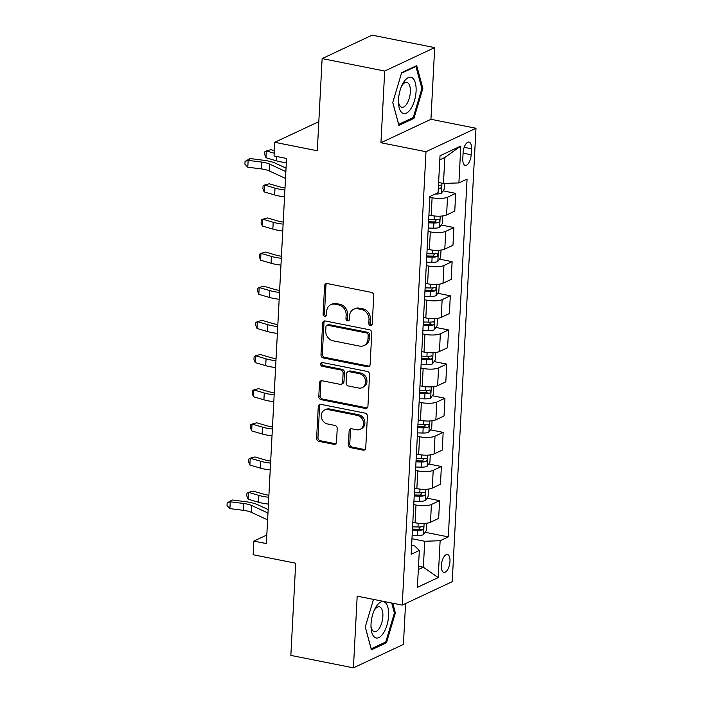 <?xml version="1.0" encoding="UTF-8"?>
<svg xmlns="http://www.w3.org/2000/svg" width="703" height="703" viewBox="0 0 703 703"><rect width="100%" height="100%" fill="white"/><g stroke="black" fill="none" stroke-linecap="round" stroke-linejoin="round"><path stroke-width="1.05" d="M370.419 325.559A1.96 1.67 -115.1 0 0 372.239 324.021L373.732 295.532A2.794 2.381 -115.1 0 0 371.421 292.369L327.203 283.564A2.794 2.381 -115.1 0 0 324.601 285.761L323.108 314.241A1.96 1.67 -115.1 0 0 326.544 314.926L326.737 311.244A8.946 7.619 -115.1 0 1 330.805 304.707A8.946 7.619 -115.1 0 1 335.05 304.223L338.741 304.961A8.946 7.619 -115.1 0 1 346.148 315.102L345.955 318.793A1.96 1.67 -115.1 0 0 349.391 319.478L349.584 315.788A8.946 7.619 -115.1 0 1 353.653 309.258A8.946 7.619 -115.1 0 1 357.897 308.775L361.579 309.505A8.946 7.619 -115.1 0 1 368.996 319.654L368.803 323.336A1.96 1.67 -115.1 0 0 370.419 325.559M353.653 309.258L355.006 308.617A8.946 7.619 -115.1 0 1 359.251 308.142L362.933 308.872A8.946 7.619 -115.1 0 1 370.349 319.021L370.156 322.703A1.96 1.67 -115.1 0 0 371.94 324.944M326.605 283.529A2.794 2.381 -115.1 0 0 325.955 285.128L324.461 313.608A1.96 1.67 -115.1 0 0 326.245 315.858M330.805 304.707L332.159 304.074A8.946 7.619 -115.1 0 1 336.403 303.591L340.085 304.329A8.946 7.619 -115.1 0 1 347.502 314.469L347.308 318.16A1.96 1.67 -115.1 0 0 349.092 320.401M449.99 561.416A9.113 4.042 101.3 0 0 447.442 554.509A9.113 4.042 101.3 0 0 441.343 565.467A9.113 4.042 101.3 0 0 443.892 572.383A9.113 4.042 101.3 0 0 449.99 561.416M348.424 444.507A2.794 2.381 -115.1 0 0 350.744 447.679L363.152 450.148A2.794 2.381 -115.1 0 0 365.745 447.952L367.405 416.317A2.794 2.381 -115.1 0 0 365.085 413.144L320.867 404.348A2.794 2.381 -115.1 0 0 318.274 406.536L316.614 438.18A2.794 2.381 -115.1 0 0 318.934 441.343L333.916 444.331A2.794 2.381 -115.1 0 0 336.509 442.134L337.22 428.593A2.794 2.381 -115.1 0 0 334.909 425.429L327.475 423.944A7.478 6.371 -115.1 0 1 321.429 417.503A7.478 6.371 -115.1 0 1 324.681 410.007A7.478 6.371 -115.1 0 1 328.222 409.603L357.335 415.394A7.478 6.371 -115.1 0 1 363.381 421.844A7.478 6.371 -115.1 0 1 360.138 429.34A7.478 6.371 -115.1 0 1 356.588 429.744L351.737 428.777A2.794 2.381 -115.1 0 0 349.136 430.965L348.424 444.507L349.778 443.874A2.794 2.381 -115.1 0 0 352.098 447.046L364.497 449.516A2.794 2.381 -115.1 0 0 365.094 449.551M384.699 71.038L380.947 142.735L430.939 119.299L434.691 47.602L384.699 71.038L322.132 58.586L317.299 150.767L274.75 142.305L274.038 155.961L286.552 158.447L266.367 543.577L253.853 541.09L253.142 554.746L295.682 563.208L290.857 655.398L353.424 667.85L403.417 644.414L405.561 603.561M380.947 142.735L425.992 151.707L402.23 605.116L357.186 596.153L353.424 667.85M367.52 366.764A2.794 2.381 -115.1 0 0 370.112 364.576L371.773 332.941A2.794 2.381 -115.1 0 0 369.462 329.769L325.234 320.963A2.794 2.381 -115.1 0 0 322.642 323.16L320.981 354.795A2.794 2.381 -115.1 0 0 323.301 357.968L367.52 366.764L368.873 366.131A2.794 2.381 -115.1 0 0 369.462 366.175M369.585 374.629L367.933 406.264A2.794 2.381 -115.1 0 1 365.332 408.461L321.113 399.656A2.794 2.381 -115.1 0 1 318.802 396.483L319.505 382.942A2.794 2.381 -115.1 0 1 322.106 380.754L340.041 384.321A2.794 2.381 -115.1 0 0 342.633 382.133L343.108 373.152A2.794 2.381 -115.1 0 0 340.788 369.98L322.123 366.263A1.96 1.67 -115.1 0 1 322.317 362.511L367.274 371.456A2.794 2.381 -115.1 0 1 369.585 374.629M322.132 58.586L372.124 35.15L434.691 47.602M463.11 152.692L462.794 158.702A8.831 3.919 101.3 0 0 465.254 165.39A8.831 3.919 101.3 0 0 471.168 154.774L471.485 148.764A8.831 3.919 101.3 0 0 469.015 142.068A8.831 3.919 101.3 0 0 463.11 152.692M425.992 151.707L475.984 128.271L452.222 581.68L402.23 605.116M460.817 146.039L458.892 182.912L443.47 183.448L444.832 157.498L460.817 146.039L440.016 155.785L438.083 192.666L429.902 196.497L411.15 554.307L419.331 550.475L414.717 545.95L411.624 545.335M425.166 532.285L448.312 536.89L467.064 179.08L458.892 182.912M448.312 536.89L440.14 540.721L438.206 577.594L417.397 587.348L419.331 550.475M430.939 119.299L475.984 128.271M266.815 535.009L253.853 541.09M318.828 121.637L274.75 142.305M444.832 157.498L439.797 159.862M443.47 183.448L438.61 182.481M418.505 566.249L423.364 567.216L424.717 541.266L411.967 538.726M426.949 498.146L439.586 500.659L438.654 518.41L430.482 522.241A11.389 3.172 -177 0 1 415.069 522.786L412.828 522.338M439.586 500.659L431.414 504.49A11.389 3.172 -177 0 1 416 505.026L413.759 504.587M428.742 463.998L441.379 466.511L440.447 484.27L432.275 488.102A11.389 3.172 -177 0 1 416.853 488.638L414.621 488.198M441.379 466.511L433.206 470.342A11.389 3.172 -177 0 1 417.784 470.887L415.552 470.439M430.526 429.858L443.162 432.371L442.24 450.122L434.059 453.953A11.389 3.172 -177 0 1 418.645 454.498L416.404 454.05M443.162 432.371L434.99 436.203A11.389 3.172 -177 0 1 419.577 436.748L417.336 436.299M432.319 395.71L444.955 398.232L444.024 415.983L435.851 419.814A11.389 3.172 -177 0 1 420.438 420.359L418.197 419.911M444.955 398.232L436.783 402.063A11.389 3.172 -177 0 1 421.369 402.599L419.129 402.16M434.111 361.57L446.748 364.084L445.816 381.843L437.644 385.675A11.389 3.172 -177 0 1 422.222 386.211L419.99 385.771M446.748 364.084L438.567 367.915A11.389 3.172 -177 0 1 423.153 368.46L420.921 368.012M435.895 327.431L448.532 329.944L447.6 347.695L439.428 351.526A11.389 3.172 -177 0 1 424.014 352.071L421.774 351.623M448.532 329.944L440.359 333.776A11.389 3.172 -177 0 1 424.946 334.32L422.705 333.872M437.688 293.283L450.324 295.805L449.393 313.556L441.22 317.387A11.389 3.172 -177 0 1 425.807 317.932L423.566 317.484M450.324 295.805L442.152 299.636A11.389 3.172 -177 0 1 426.73 300.172L424.498 299.733M439.48 259.143L452.117 261.657L451.185 279.416L443.004 283.247A11.389 3.172 -177 0 1 427.591 283.784L425.359 283.344M452.117 261.657L443.936 265.488A11.389 3.172 -177 0 1 428.522 266.033L426.282 265.585M441.264 225.004L453.901 227.517L452.969 245.268L444.797 249.099A11.389 3.172 -177 0 1 429.384 249.644L427.143 249.196M453.901 227.517L445.728 231.349A11.389 3.172 -177 0 1 430.315 231.885L428.074 231.445M443.057 190.856L455.693 193.378L454.762 211.128L446.59 214.96A11.389 3.172 -177 0 1 431.167 215.505L428.935 215.056M455.693 193.378L447.521 197.209A11.389 3.172 -177 0 1 432.099 197.745L429.867 197.297M418.329 569.571L423.364 567.216L438.206 577.594M424.717 541.266L440.14 540.721M392.749 102.568L398.891 125.398L413.944 118.341L422.855 88.455L416.712 65.625L401.65 72.681L392.749 102.568M373.486 599.395L365.261 626.997L371.404 649.827L386.465 642.77L395.367 612.884L392.775 603.236M421.8 88.244L422.855 88.455M412.248 118.007L413.944 118.341M384.761 642.437L386.465 642.77M394.313 612.673L395.367 612.884M324.645 320.928A2.794 2.381 -115.1 0 0 323.995 322.528L322.334 354.163A2.794 2.381 -115.1 0 0 324.654 357.335L368.873 366.131M368.179 335.199A1.96 1.67 -115.1 0 0 366.562 332.985L327.747 325.261A1.96 1.67 -115.1 0 0 325.928 326.79L325.726 330.682A8.946 7.619 -115.1 0 0 333.134 340.823L359.664 346.104A8.946 7.619 -115.1 0 0 363.908 345.621A8.946 7.619 -115.1 0 0 367.977 339.092L368.179 335.199L369.532 334.566A1.96 1.67 -115.1 0 0 367.906 332.352L366.562 332.985M326.816 325.366L328.169 324.733A1.96 1.67 -115.1 0 1 329.092 324.628L367.906 332.352M363.908 345.621L365.261 344.988A8.946 7.619 -115.1 0 0 369.33 338.459L367.977 339.092M369.532 334.566L369.33 338.459M321.517 380.718A2.794 2.381 -115.1 0 0 320.858 382.309L320.146 395.851A2.794 2.381 -115.1 0 0 322.466 399.023L366.685 407.819A2.794 2.381 -115.1 0 0 367.274 407.863M341.368 384.172L342.713 383.539A2.794 2.381 -115.1 0 0 343.987 381.501L344.461 372.52A2.794 2.381 -115.1 0 0 342.141 369.347L323.468 365.63L322.123 366.263M322.15 362.484A1.96 1.67 -115.1 0 0 323.468 365.63M358.644 388.03A7.478 6.371 -115.1 0 0 362.194 387.625A7.478 6.371 -115.1 0 0 365.446 380.13A7.478 6.371 -115.1 0 0 359.4 373.68L349.145 371.641A2.794 2.381 -115.1 0 0 346.544 373.838L346.078 382.819A2.794 2.381 -115.1 0 0 348.389 385.982L358.644 388.03M362.194 387.625L363.548 386.993A7.478 6.371 -115.1 0 0 366.79 379.497A7.478 6.371 -115.1 0 0 360.753 373.047L359.4 373.68M347.818 371.79L349.171 371.158A2.794 2.381 -115.1 0 1 350.498 371.008L360.753 373.047M351.14 428.733A2.794 2.381 -115.1 0 0 350.489 430.333L349.778 443.874M360.138 429.34L361.483 428.707A7.478 6.371 -115.1 0 0 364.734 421.211A7.478 6.371 -115.1 0 0 358.688 414.761L357.335 415.394M324.681 410.007L326.025 409.374A7.478 6.371 -115.1 0 1 329.575 408.97L358.688 414.761M320.278 404.304A2.794 2.381 -115.1 0 0 319.619 405.903L317.967 437.538A2.794 2.381 -115.1 0 0 320.278 440.711L335.269 443.698A2.794 2.381 -115.1 0 0 335.858 443.734M444.507 183.413L444.199 189.248L441.352 193.246A7.548 2.1 -177 0 1 435.438 194.019L435.192 194.019M438.285 188.764A7.548 2.1 3 0 0 440.306 188.466C441.818 186.972 441.871 185.882 440.473 185.188A7.548 2.1 -177 0 1 438.452 185.487M274.319 150.627L271.015 149.66L266.332 150.925L274.179 153.228M265.971 157.753L264.706 154.511L264.846 151.778L266.332 150.925L265.971 157.753L276.437 160.82A21.362 5.949 3 0 0 286.332 162.657M285.506 178.43L269.17 170.882A14.236 3.963 3 0 0 261.191 168.896L247.79 167.209L248.15 160.381L245.048 161.426L250.057 158.553L263.449 160.24A21.362 5.949 -177 0 1 275.427 163.228L286.042 168.14M285.866 171.602L269.53 164.054A14.236 3.963 3 0 0 261.542 162.059L248.15 160.381L250.057 158.553M247.79 167.209L244.908 164.159L245.048 161.426M442.802 215.926L442.415 223.387L439.568 227.385A7.548 2.1 -177 0 1 433.646 228.167L428.25 228.036M428.522 222.842L433.918 222.974A7.548 2.1 3 0 0 438.514 222.614C440.025 221.111 440.078 220.021 438.69 219.336A7.548 2.1 -177 0 1 434.094 219.696L428.698 219.564M436.422 219.644L434.911 221.893A3.84 1.072 -177 0 1 433.602 221.928L428.575 221.805M285.005 187.938A14.236 3.963 -177 0 1 279.689 186.866L269.223 183.799L264.539 185.065L275.005 188.132A21.362 5.949 3 0 0 284.9 189.968M264.187 191.901L262.913 188.65L263.054 185.926L264.539 185.065L264.187 191.901L274.645 194.959A21.362 5.949 3 0 0 284.539 196.796M441.018 250.066L440.623 257.535L437.776 261.534A7.548 2.1 -177 0 1 431.862 262.307L426.466 262.175M426.739 256.982L432.125 257.113A7.548 2.1 3 0 0 436.73 256.753C438.233 255.259 438.294 254.161 436.897 253.475A7.548 2.1 -177 0 1 432.301 253.836L426.906 253.704M434.639 253.792L433.127 256.041A3.84 1.072 -177 0 1 431.809 256.077L426.791 255.954M283.221 222.086A14.236 3.963 -177 0 1 277.896 221.006L267.439 217.948L262.755 219.213L273.212 222.271A21.362 5.949 3 0 0 283.107 224.116M262.395 226.041L261.121 222.798L261.27 220.065L262.755 219.213L262.395 226.041L272.852 229.099A21.362 5.949 3 0 0 282.755 230.944M439.226 284.214L438.83 291.675L435.983 295.673A7.548 2.1 -177 0 1 430.069 296.446L424.674 296.315M424.946 291.13L430.341 291.262A7.548 2.1 3 0 0 434.937 290.901C436.449 289.399 436.501 288.309 435.113 287.624A7.548 2.1 -177 0 1 430.508 287.984L425.122 287.852M432.846 287.931L431.334 290.181A3.84 1.072 -177 0 1 430.025 290.216L424.999 290.093M281.428 256.226A14.236 3.963 -177 0 1 276.103 255.145L265.646 252.087L260.962 253.352L271.42 256.419A21.362 5.949 3 0 0 281.323 258.256M260.602 260.18L259.337 256.938L259.477 254.205L260.962 253.352L260.602 260.18L271.068 263.247A21.362 5.949 3 0 0 280.963 265.084M437.433 318.354L437.046 325.814L434.199 329.812A7.548 2.1 -177 0 1 428.276 330.595L422.89 330.463M423.153 325.269L428.549 325.401A7.548 2.1 3 0 0 433.145 325.041C434.656 323.538 434.718 322.449 433.32 321.763A7.548 2.1 -177 0 1 428.725 322.123L423.329 321.992M431.053 322.071L429.551 324.32A3.84 1.072 -177 0 1 428.232 324.355L423.215 324.232M279.636 290.365A14.236 3.963 -177 0 1 274.319 289.293L263.853 286.226L259.17 287.501L269.636 290.559A21.362 5.949 3 0 0 279.53 292.395M258.818 294.329L257.544 291.086L257.693 288.353L259.17 287.501L258.818 294.329L269.275 297.387A21.362 5.949 3 0 0 279.17 299.223M410.886 108.728A18.506 8.216 101.3 0 0 415.368 82.972A18.506 8.216 101.3 0 0 403.715 82.093A18.506 8.216 101.3 0 0 402.239 84.712A18.506 8.216 101.3 0 0 398.531 103.359A18.506 8.216 101.3 0 0 410.886 108.728M398.469 101.627A12.672 5.624 101.3 0 0 401.861 107.251A12.672 5.624 101.3 0 0 406.791 103.939A12.672 5.624 101.3 0 0 410.385 90.757A12.672 5.624 101.3 0 0 406.809 82.392A12.672 5.624 101.3 0 0 401.879 85.704A12.672 5.624 101.3 0 0 401.518 86.293M401.492 73.226L415.93 66.451L421.888 88.578L413.259 117.533L398.671 124.369L392.775 102.471M415.236 66.319L415.93 66.451M371.035 623.956A18.506 8.216 101.3 0 0 371.043 627.788A18.506 8.216 101.3 0 0 379.866 637.023A18.506 8.216 101.3 0 0 388.601 615.723A18.506 8.216 101.3 0 0 384.304 601.979A18.506 8.216 101.3 0 0 374.761 609.141A18.506 8.216 101.3 0 0 371.035 623.956M370.982 626.057A12.672 5.624 101.3 0 0 374.383 631.681A12.672 5.624 101.3 0 0 382.863 616.434A12.672 5.624 101.3 0 0 379.33 606.821A12.672 5.624 101.3 0 0 374.04 610.722M391.712 603.025L394.401 613.007L385.771 641.962L371.184 648.799L365.288 626.909M435.649 352.493L435.254 359.962L432.407 363.961A7.548 2.1 -177 0 1 426.493 364.734L421.097 364.602M421.369 359.418L426.765 359.541A7.548 2.1 3 0 0 431.361 359.18C432.863 357.686 432.925 356.597 431.528 355.903A7.548 2.1 -177 0 1 426.932 356.263L421.536 356.14M429.269 356.219L427.758 358.468A3.84 1.072 -177 0 1 426.449 358.504L421.422 358.381M277.852 324.514A14.236 3.963 -177 0 1 272.527 323.433L262.07 320.375L257.386 321.64L267.843 324.698A21.362 5.949 3 0 0 277.747 326.544M257.026 328.468L255.76 325.225L255.901 322.492L257.386 321.64L257.026 328.468L267.491 331.526A21.362 5.949 3 0 0 277.386 333.371M433.856 386.641L433.47 394.102L430.623 398.1A7.548 2.1 -177 0 1 424.7 398.873L419.304 398.742M419.577 393.557L424.972 393.689A7.548 2.1 3 0 0 429.568 393.329C431.08 391.826 431.132 390.736 429.744 390.051A7.548 2.1 -177 0 1 425.148 390.411L419.753 390.279M427.477 390.358L425.965 392.608A3.84 1.072 -177 0 1 424.656 392.643L419.629 392.52M276.059 358.653A14.236 3.963 -177 0 1 270.743 357.581L260.277 354.514L255.593 355.78L266.059 358.846A21.362 5.949 3 0 0 275.954 360.683M255.233 362.607L253.968 359.365L254.108 356.632L255.593 355.78L255.233 362.607L265.699 365.674A21.362 5.949 3 0 0 275.594 367.511M432.064 420.781L431.677 428.25L428.83 432.24A7.548 2.1 -177 0 1 422.907 433.022L417.52 432.89M417.793 427.696L423.18 427.828A7.548 2.1 3 0 0 427.784 427.468C429.287 425.974 429.348 424.876 427.951 424.19A7.548 2.1 -177 0 1 423.355 424.55L417.96 424.419M425.684 424.498L424.181 426.747A3.84 1.072 -177 0 1 422.863 426.783L417.846 426.668M274.267 392.792A14.236 3.963 -177 0 1 268.95 391.72L258.493 388.654L253.809 389.928L264.266 392.986A21.362 5.949 3 0 0 274.161 394.822M253.449 396.756L252.175 393.513L252.324 390.78L253.809 389.928L253.449 396.756L263.906 399.814A21.362 5.949 3 0 0 273.81 401.65M430.28 454.92L429.885 462.389L427.037 466.388A7.548 2.1 -177 0 1 421.123 467.161L415.728 467.029M416 461.845L421.396 461.976A7.548 2.1 3 0 0 425.992 461.607C427.503 460.114 427.556 459.024 426.159 458.33A7.548 2.1 -177 0 1 421.563 458.699L416.176 458.567M423.9 458.646L422.389 460.896A3.84 1.072 -177 0 1 421.079 460.931L416.053 460.808M272.483 426.941A14.236 3.963 -177 0 1 267.158 425.86L256.7 422.802L252.017 424.067L262.474 427.125A21.362 5.949 3 0 0 272.377 428.971M251.656 430.895L250.391 427.652L250.532 424.92L252.017 424.067L251.656 430.895L262.122 433.962A21.362 5.949 3 0 0 272.017 435.798M428.487 489.068L428.101 496.529L425.253 500.527A7.548 2.1 -177 0 1 419.331 501.309L413.935 501.177M414.208 495.984L419.603 496.116A7.548 2.1 3 0 0 424.199 495.756C425.71 494.253 425.763 493.163 424.375 492.478A7.548 2.1 -177 0 1 419.779 492.838L414.383 492.706M422.108 492.785L420.596 495.035A3.84 1.072 -177 0 1 419.287 495.07L414.269 494.947M270.69 461.08A14.236 3.963 -177 0 1 265.374 460.008L254.908 456.941L250.224 458.207L260.69 461.273A21.362 5.949 3 0 0 270.585 463.11M249.873 465.035L248.598 461.792L248.739 459.068L250.224 458.207L249.873 465.035L260.33 468.101A21.362 5.949 3 0 0 270.224 469.938M426.703 523.208L426.308 530.677L423.461 534.675A7.548 2.1 -177 0 1 417.547 535.449L412.151 535.317M412.424 530.124L417.81 530.255A7.548 2.1 3 0 0 422.415 529.895C423.918 528.401 423.979 527.303 422.582 526.617A7.548 2.1 -177 0 1 417.986 526.978L412.591 526.846M420.324 526.934L418.812 529.183A3.84 1.072 -177 0 1 417.494 529.218L412.476 529.095M268.906 495.22A14.236 3.963 -177 0 1 263.581 494.147L253.124 491.089L248.44 492.355L258.897 495.413A21.362 5.949 3 0 0 268.792 497.249M248.08 499.183L246.815 495.94L246.955 493.207L248.44 492.355L248.08 499.183L258.537 502.241A21.362 5.949 3 0 0 268.441 504.077M267.615 519.86L251.279 512.311A14.236 3.963 3 0 0 243.291 510.316L229.899 508.629L230.259 501.801L227.157 502.856L232.157 499.982L245.558 501.67A21.362 5.949 -177 0 1 257.535 504.657L268.151 509.561M267.966 513.032L251.639 505.483A14.236 3.963 3 0 0 243.651 503.489L230.259 501.801L232.157 499.982M229.899 508.629L227.016 505.589L227.157 502.856M415.069 522.786L416 505.026M416.853 488.638L417.784 470.887M418.645 454.498L419.577 436.748M420.438 420.359L421.369 402.599M422.222 386.211L423.153 368.46M424.014 352.071L424.946 334.32M425.807 317.932L426.73 300.172M427.591 283.784L428.522 266.033M429.384 249.644L430.315 231.885M431.167 215.505L432.099 197.745M446.59 214.96L447.521 197.209M444.797 249.099L445.728 231.349M443.004 283.247L443.936 265.488M441.22 317.387L442.152 299.636M439.428 351.526L440.359 333.776M437.644 385.675L438.567 367.915M435.851 419.814L436.783 402.063M434.059 453.953L434.99 436.203M432.275 488.102L433.206 470.342M430.482 522.241L431.414 504.49M464.182 147.305L471.485 148.764M463.084 153.166L471.168 154.774M370.349 319.021L368.996 319.654M362.933 308.872L361.579 309.505M359.251 308.142L357.897 308.775M347.308 318.16L345.955 318.793M347.502 314.469L346.148 315.102M340.085 304.329L338.741 304.961M336.403 303.591L335.05 304.223M324.461 313.608L323.108 314.241M325.955 285.128L324.601 285.761M370.156 322.703L368.803 323.336M324.654 357.335L323.301 357.968M322.334 354.163L320.981 354.795M323.995 322.528L322.642 323.16M329.092 324.628L327.747 325.261M366.685 407.819L365.332 408.461M322.466 399.023L321.113 399.656M320.146 395.851L318.802 396.483M320.858 382.309L319.505 382.942M343.987 381.501L342.633 382.133M344.461 372.52L343.108 373.152M342.141 369.347L340.788 369.98M350.498 371.008L349.145 371.641M350.489 430.333L349.136 430.965M329.575 408.97L328.222 409.603M335.269 443.698L333.916 444.331M320.278 440.711L318.934 441.343M317.967 437.538L316.614 438.18M319.619 405.903L318.274 406.536M364.497 449.516L363.152 450.148M352.098 447.046L350.744 447.679M441.431 193.149L441.95 183.149M276.657 156.479L276.437 160.82M438.321 188.079L440.306 188.466M269.17 170.882L269.53 164.054M261.191 168.896L261.542 162.059M439.639 227.289L440.219 216.155M434.094 219.696L434.287 215.97M433.646 228.167L433.918 222.974M275.005 188.132L274.645 194.959M434.911 221.893L438.514 222.614M437.846 261.428L438.435 250.294M432.301 253.836L432.494 250.11M431.862 262.307L432.125 257.113M273.212 222.271L272.852 229.099M433.127 256.041L436.73 256.753M436.062 295.576L436.642 284.434M430.508 287.984L430.711 284.249M430.069 296.446L430.341 291.262M271.42 256.419L271.068 263.247M431.334 290.181L434.937 290.901M434.269 329.716L434.849 318.582M428.725 322.123L428.918 318.397M428.276 330.595L428.549 325.401M269.636 290.559L269.275 297.387M429.551 324.32L433.145 325.041M432.477 363.855L433.066 352.721M426.932 356.263L427.125 352.537M426.493 364.734L426.765 359.541M267.843 324.698L267.491 331.526M427.758 358.468L431.361 359.18M430.693 398.003L431.273 386.861M425.148 390.411L425.341 386.676M424.7 398.873L424.972 393.689M266.059 358.846L265.699 365.674M425.965 392.608L429.568 393.329M428.9 432.143L429.489 421.009M423.355 424.55L423.549 420.825M422.907 433.022L423.18 427.828M264.266 392.986L263.906 399.814M424.181 426.747L427.784 427.468M427.116 466.291L427.696 455.149M421.563 458.699L421.765 454.964M421.123 467.161L421.396 461.976M262.474 427.125L262.122 433.962M422.389 460.896L425.992 461.607M425.324 500.431L425.904 489.297M419.779 492.838L419.972 489.112M419.331 501.309L419.603 496.116M260.69 461.273L260.33 468.101M420.596 495.035L424.199 495.756M423.531 534.57L424.12 523.436M417.986 526.978L418.18 523.252M417.547 535.449L417.81 530.255M258.897 495.413L258.537 502.241M418.812 529.183L422.415 529.895M251.279 512.311L251.639 505.483M243.291 510.316L243.651 503.489"/></g></svg>
